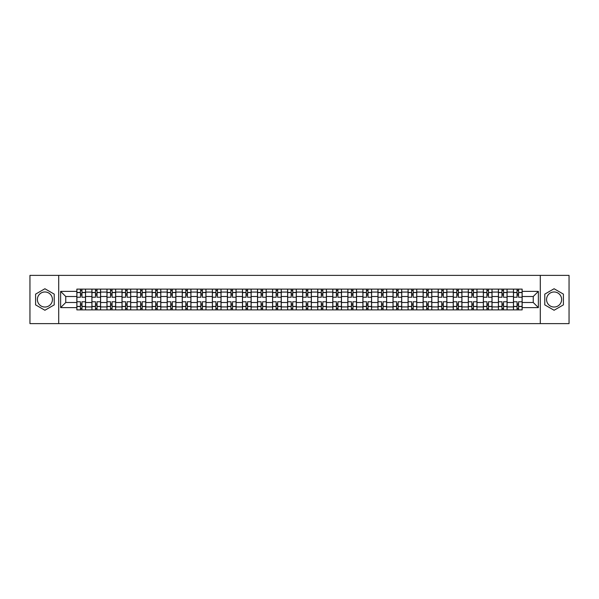 <?xml version="1.0" encoding="UTF-8"?>
<svg xmlns="http://www.w3.org/2000/svg" width="599" height="599" viewBox="0 0 599 599"><rect width="100%" height="100%" fill="white"/><g stroke="black" fill="none" stroke-linecap="round" stroke-linejoin="round"><path stroke-width="0.9" d="M44.91 307.025A7.525 7.525 0 0 1 37.378 299.5A7.525 7.525 0 0 1 44.91 291.975A7.525 7.525 0 0 1 52.435 299.5A7.525 7.525 0 0 1 44.91 307.025M554.09 307.025A7.525 7.525 0 0 1 546.565 299.5A7.525 7.525 0 0 1 554.09 291.975A7.525 7.525 0 0 1 561.622 299.5A7.525 7.525 0 0 1 554.09 307.025M540.291 323.625L569.05 323.625L569.05 275.375L29.95 275.375L29.95 323.625L540.291 323.625L540.291 275.375M91.909 309.878L91.909 292.072L85.537 292.072L85.537 309.878M85.537 292.072L85.537 289.122M91.909 292.072L91.909 289.122M100.595 289.122L100.595 309.878M106.966 309.878L106.966 289.122M115.652 289.122L115.652 309.878M122.016 309.878L122.016 289.122M130.702 289.122L130.702 309.878M137.074 309.878L137.074 289.122M145.759 289.122L145.759 309.878M152.131 309.878L152.131 289.122M160.817 289.122L160.817 309.878M167.188 309.878L167.188 289.122M175.874 289.122L175.874 309.878M182.238 309.878L182.238 289.122M190.924 289.122L190.924 309.878M197.296 309.878L197.296 289.122M205.981 289.122L205.981 309.878M212.353 309.878L212.353 289.122M221.038 289.122L221.038 309.878M227.41 309.878L227.41 289.122M236.096 289.122L236.096 309.878M242.46 309.878L242.46 289.122M251.146 289.122L251.146 309.878M257.518 309.878L257.518 289.122M266.203 289.122L266.203 309.878M272.575 309.878L272.575 289.122M281.26 289.122L281.26 309.878M287.632 309.878L287.632 289.122M296.318 289.122L296.318 309.878M302.682 309.878L302.682 289.122M311.368 289.122L311.368 309.878M317.74 309.878L317.74 289.122M326.425 289.122L326.425 309.878M332.797 309.878L332.797 289.122M341.482 289.122L341.482 309.878M347.854 309.878L347.854 289.122M356.54 289.122L356.54 309.878M362.904 309.878L362.904 289.122M371.59 289.122L371.59 309.878M377.962 309.878L377.962 289.122M386.647 289.122L386.647 309.878M393.019 309.878L393.019 289.122M401.704 289.122L401.704 309.878M408.076 309.878L408.076 289.122M416.762 289.122L416.762 309.878M423.126 309.878L423.126 289.122M431.812 289.122L431.812 309.878M438.183 309.878L438.183 289.122M446.869 289.122L446.869 309.878M453.241 309.878L453.241 289.122M461.926 289.122L461.926 309.878M468.298 309.878L468.298 289.122M476.984 289.122L476.984 309.878M483.348 309.878L483.348 289.122M492.034 289.122L492.034 309.878M498.405 309.878L498.405 289.122M507.091 289.122L507.091 309.878M513.463 309.878L513.463 289.122M513.463 302.495L507.091 302.495M498.405 302.495L492.034 302.495M483.348 302.495L476.984 302.495M468.298 302.495L461.926 302.495M453.241 302.495L446.869 302.495M438.183 302.495L431.812 302.495M423.126 302.495L416.762 302.495M408.076 302.495L401.704 302.495M393.019 302.495L386.647 302.495M377.962 302.495L371.59 302.495M362.904 302.495L356.54 302.495M347.854 302.495L341.482 302.495M332.797 302.495L326.425 302.495M317.74 302.495L311.368 302.495M302.682 302.495L296.318 302.495M287.632 302.495L281.26 302.495M272.575 302.495L266.203 302.495M257.518 302.495L251.146 302.495M242.46 302.495L236.096 302.495M227.41 302.495L221.038 302.495M212.353 302.495L205.981 302.495M197.296 302.495L190.924 302.495M182.238 302.495L175.874 302.495M167.188 302.495L160.817 302.495M152.131 302.495L145.759 302.495M137.074 302.495L130.702 302.495M122.016 302.495L115.652 302.495M106.966 302.495L100.595 302.495M91.909 302.495L85.537 302.495M513.463 296.505L507.091 296.505M498.405 296.505L492.034 296.505M483.348 296.505L476.984 296.505M468.298 296.505L461.926 296.505M453.241 296.505L446.869 296.505M438.183 296.505L431.812 296.505M423.126 296.505L416.762 296.505M408.076 296.505L401.704 296.505M393.019 296.505L386.647 296.505M377.962 296.505L371.59 296.505M362.904 296.505L356.54 296.505M347.854 296.505L341.482 296.505M332.797 296.505L326.425 296.505M317.74 296.505L311.368 296.505M302.682 296.505L296.318 296.505M287.632 296.505L281.26 296.505M272.575 296.505L266.203 296.505M257.518 296.505L251.146 296.505M242.46 296.505L236.096 296.505M227.41 296.505L221.038 296.505M212.353 296.505L205.981 296.505M197.296 296.505L190.924 296.505M182.238 296.505L175.874 296.505M167.188 296.505L160.817 296.505M152.131 296.505L145.759 296.505M137.074 296.505L130.702 296.505M122.016 296.505L115.652 296.505M106.966 296.505L100.595 296.505M91.909 296.505L85.537 296.505M65.755 302.495L76.852 302.495L76.852 296.505L65.755 296.505L65.755 302.495L60.641 307.609L60.641 291.391L76.852 291.391L76.852 296.505M522.148 296.505L522.148 302.495L533.245 302.495L533.245 296.505L522.148 296.505L522.148 289.122L76.852 289.122L76.852 291.391M522.148 291.391L538.359 291.391L538.359 307.609L522.148 307.609L522.148 302.495M76.852 302.495L76.852 309.878L522.148 309.878L522.148 307.609M76.852 307.609L60.641 307.609M58.709 323.625L58.709 275.375M54.224 294.124L44.91 288.748L35.596 294.124L35.596 304.876L44.91 310.252L54.224 304.876L54.224 294.124M563.404 294.124L554.09 288.748L544.776 294.124L544.776 304.876L554.09 310.252L563.404 304.876L563.404 294.124M81.966 308.425L80.423 308.425M80.423 290.575L81.966 290.575M97.023 308.425L95.481 308.425M95.481 290.575L97.023 290.575M112.08 308.425L110.538 308.425M110.538 290.575L112.08 290.575M127.138 308.425L125.588 308.425M125.588 290.575L127.138 290.575M142.188 308.425L140.645 308.425M140.645 290.575L142.188 290.575M157.245 308.425L155.703 308.425M155.703 290.575L157.245 290.575M172.302 308.425L170.76 308.425M170.76 290.575L172.302 290.575M187.36 308.425L185.81 308.425M185.81 290.575L187.36 290.575M202.41 308.425L200.867 308.425M200.867 290.575L202.41 290.575M217.467 308.425L215.925 308.425M215.925 290.575L217.467 290.575M232.524 308.425L230.982 308.425M230.982 290.575L232.524 290.575M247.582 308.425L246.032 308.425M246.032 290.575L247.582 290.575M262.632 308.425L261.089 308.425M261.089 290.575L262.632 290.575M277.689 308.425L276.146 308.425M276.146 290.575L277.689 290.575M292.746 308.425L291.204 308.425M291.204 290.575L292.746 290.575M307.796 308.425L306.254 308.425M306.254 290.575L307.796 290.575M322.854 308.425L321.311 308.425M321.311 290.575L322.854 290.575M337.911 308.425L336.368 308.425M336.368 290.575L337.911 290.575M352.968 308.425L351.418 308.425M351.418 290.575L352.968 290.575M368.018 308.425L366.476 308.425M366.476 290.575L368.018 290.575M383.075 308.425L381.533 308.425M381.533 290.575L383.075 290.575M398.133 308.425L396.59 308.425M396.59 290.575L398.133 290.575M413.19 308.425L411.64 308.425M411.64 290.575L413.19 290.575M428.24 308.425L426.698 308.425M426.698 290.575L428.24 290.575M443.297 308.425L441.755 308.425M441.755 290.575L443.297 290.575M458.355 308.425L456.812 308.425M456.812 290.575L458.355 290.575M473.412 308.425L471.862 308.425M471.862 290.575L473.412 290.575M488.462 308.425L486.92 308.425M486.92 290.575L488.462 290.575M503.519 308.425L501.977 308.425M501.977 290.575L503.519 290.575M518.577 308.425L517.034 308.425M517.034 290.575L518.577 290.575M60.641 291.391L65.755 296.505M533.245 302.495L538.359 307.609M533.245 296.505L538.359 291.391M85.492 309.878L85.492 297.231L81.966 297.231L81.966 289.122M80.423 289.122L80.423 297.231L76.904 297.231L76.904 289.122M85.492 297.231L85.492 289.122M76.904 309.878L76.904 301.769L80.423 301.769L80.423 309.878M81.966 309.878L81.966 301.769L85.492 301.769M80.423 295.112L81.966 295.112M76.904 301.769L76.904 297.231M81.966 303.888L80.423 303.888M81.966 308.62L80.423 308.62M80.423 305.146L81.966 305.146M81.966 293.854L80.423 293.854M80.423 290.38L81.966 290.38M100.55 309.878L100.55 297.231L97.023 297.231L97.023 289.122M95.481 289.122L95.481 297.231L91.954 297.231L91.954 289.122M100.55 297.231L100.55 289.122M91.954 309.878L91.954 301.769L95.481 301.769L95.481 309.878M97.023 309.878L97.023 301.769L100.55 301.769M95.481 295.112L97.023 295.112M91.954 301.769L91.954 297.231M97.023 303.888L95.481 303.888M97.023 308.62L95.481 308.62M95.481 305.146L97.023 305.146M97.023 293.854L95.481 293.854M95.481 290.38L97.023 290.38M115.6 309.878L115.6 297.231L112.08 297.231L112.08 289.122M110.538 289.122L110.538 297.231L107.011 297.231L107.011 289.122M115.6 297.231L115.6 289.122M107.011 309.878L107.011 301.769L110.538 301.769L110.538 309.878M112.08 309.878L112.08 301.769L115.6 301.769M110.538 295.112L112.08 295.112M107.011 301.769L107.011 297.231M112.08 303.888L110.538 303.888M112.08 308.62L110.538 308.62M110.538 305.146L112.08 305.146M112.08 293.854L110.538 293.854M110.538 290.38L112.08 290.38M130.657 309.878L130.657 297.231L127.138 297.231L127.138 289.122M125.588 289.122L125.588 297.231L122.069 297.231L122.069 289.122M130.657 297.231L130.657 289.122M122.069 309.878L122.069 301.769L125.588 301.769L125.588 309.878M127.138 309.878L127.138 301.769L130.657 301.769M125.588 295.112L127.138 295.112M122.069 301.769L122.069 297.231M127.138 303.888L125.588 303.888M127.138 308.62L125.588 308.62M125.588 305.146L127.138 305.146M127.138 293.854L125.588 293.854M125.588 290.38L127.138 290.38M145.714 309.878L145.714 297.231L142.188 297.231L142.188 289.122M140.645 289.122L140.645 297.231L137.126 297.231L137.126 289.122M145.714 297.231L145.714 289.122M137.126 309.878L137.126 301.769L140.645 301.769L140.645 309.878M142.188 309.878L142.188 301.769L145.714 301.769M140.645 295.112L142.188 295.112M137.126 301.769L137.126 297.231M142.188 303.888L140.645 303.888M142.188 308.62L140.645 308.62M140.645 305.146L142.188 305.146M142.188 293.854L140.645 293.854M140.645 290.38L142.188 290.38M160.772 309.878L160.772 297.231L157.245 297.231L157.245 289.122M155.703 289.122L155.703 297.231L152.176 297.231L152.176 289.122M160.772 297.231L160.772 289.122M152.176 309.878L152.176 301.769L155.703 301.769L155.703 309.878M157.245 309.878L157.245 301.769L160.772 301.769M155.703 295.112L157.245 295.112M152.176 301.769L152.176 297.231M157.245 303.888L155.703 303.888M157.245 308.62L155.703 308.62M155.703 305.146L157.245 305.146M157.245 293.854L155.703 293.854M155.703 290.38L157.245 290.38M175.821 309.878L175.821 297.231L172.302 297.231L172.302 289.122M170.76 289.122L170.76 297.231L167.233 297.231L167.233 289.122M175.821 297.231L175.821 289.122M167.233 309.878L167.233 301.769L170.76 301.769L170.76 309.878M172.302 309.878L172.302 301.769L175.821 301.769M170.76 295.112L172.302 295.112M167.233 301.769L167.233 297.231M172.302 303.888L170.76 303.888M172.302 308.62L170.76 308.62M170.76 305.146L172.302 305.146M172.302 293.854L170.76 293.854M170.76 290.38L172.302 290.38M190.879 309.878L190.879 297.231L187.36 297.231L187.36 289.122M185.81 289.122L185.81 297.231L182.291 297.231L182.291 289.122M190.879 297.231L190.879 289.122M182.291 309.878L182.291 301.769L185.81 301.769L185.81 309.878M187.36 309.878L187.36 301.769L190.879 301.769M185.81 295.112L187.36 295.112M182.291 301.769L182.291 297.231M187.36 303.888L185.81 303.888M187.36 308.62L185.81 308.62M185.81 305.146L187.36 305.146M187.36 293.854L185.81 293.854M185.81 290.38L187.36 290.38M205.936 309.878L205.936 297.231L202.41 297.231L202.41 289.122M200.867 289.122L200.867 297.231L197.348 297.231L197.348 289.122M205.936 297.231L205.936 289.122M197.348 309.878L197.348 301.769L200.867 301.769L200.867 309.878M202.41 309.878L202.41 301.769L205.936 301.769M200.867 295.112L202.41 295.112M197.348 301.769L197.348 297.231M202.41 303.888L200.867 303.888M202.41 308.62L200.867 308.62M200.867 305.146L202.41 305.146M202.41 293.854L200.867 293.854M200.867 290.38L202.41 290.38M220.994 309.878L220.994 297.231L217.467 297.231L217.467 289.122M215.925 289.122L215.925 297.231L212.398 297.231L212.398 289.122M220.994 297.231L220.994 289.122M212.398 309.878L212.398 301.769L215.925 301.769L215.925 309.878M217.467 309.878L217.467 301.769L220.994 301.769M215.925 295.112L217.467 295.112M212.398 301.769L212.398 297.231M217.467 303.888L215.925 303.888M217.467 308.62L215.925 308.62M215.925 305.146L217.467 305.146M217.467 293.854L215.925 293.854M215.925 290.38L217.467 290.38M236.043 309.878L236.043 297.231L232.524 297.231L232.524 289.122M230.982 289.122L230.982 297.231L227.455 297.231L227.455 289.122M236.043 297.231L236.043 289.122M227.455 309.878L227.455 301.769L230.982 301.769L230.982 309.878M232.524 309.878L232.524 301.769L236.043 301.769M230.982 295.112L232.524 295.112M227.455 301.769L227.455 297.231M232.524 303.888L230.982 303.888M232.524 308.62L230.982 308.62M230.982 305.146L232.524 305.146M232.524 293.854L230.982 293.854M230.982 290.38L232.524 290.38M251.101 309.878L251.101 297.231L247.582 297.231L247.582 289.122M246.032 289.122L246.032 297.231L242.513 297.231L242.513 289.122M251.101 297.231L251.101 289.122M242.513 309.878L242.513 301.769L246.032 301.769L246.032 309.878M247.582 309.878L247.582 301.769L251.101 301.769M246.032 295.112L247.582 295.112M242.513 301.769L242.513 297.231M247.582 303.888L246.032 303.888M247.582 308.62L246.032 308.62M246.032 305.146L247.582 305.146M247.582 293.854L246.032 293.854M246.032 290.38L247.582 290.38M266.158 309.878L266.158 297.231L262.632 297.231L262.632 289.122M261.089 289.122L261.089 297.231L257.57 297.231L257.57 289.122M266.158 297.231L266.158 289.122M257.57 309.878L257.57 301.769L261.089 301.769L261.089 309.878M262.632 309.878L262.632 301.769L266.158 301.769M261.089 295.112L262.632 295.112M257.57 301.769L257.57 297.231M262.632 303.888L261.089 303.888M262.632 308.62L261.089 308.62M261.089 305.146L262.632 305.146M262.632 293.854L261.089 293.854M261.089 290.38L262.632 290.38M281.208 309.878L281.208 297.231L277.689 297.231L277.689 289.122M276.146 289.122L276.146 297.231L272.62 297.231L272.62 289.122M281.208 297.231L281.208 289.122M272.62 309.878L272.62 301.769L276.146 301.769L276.146 309.878M277.689 309.878L277.689 301.769L281.208 301.769M276.146 295.112L277.689 295.112M272.62 301.769L272.62 297.231M277.689 303.888L276.146 303.888M277.689 308.62L276.146 308.62M276.146 305.146L277.689 305.146M277.689 293.854L276.146 293.854M276.146 290.38L277.689 290.38M296.265 309.878L296.265 297.231L292.746 297.231L292.746 289.122M291.204 289.122L291.204 297.231L287.677 297.231L287.677 289.122M296.265 297.231L296.265 289.122M287.677 309.878L287.677 301.769L291.204 301.769L291.204 309.878M292.746 309.878L292.746 301.769L296.265 301.769M291.204 295.112L292.746 295.112M287.677 301.769L287.677 297.231M292.746 303.888L291.204 303.888M292.746 308.62L291.204 308.62M291.204 305.146L292.746 305.146M292.746 293.854L291.204 293.854M291.204 290.38L292.746 290.38M311.323 309.878L311.323 297.231L307.796 297.231L307.796 289.122M306.254 289.122L306.254 297.231L302.735 297.231L302.735 289.122M311.323 297.231L311.323 289.122M302.735 309.878L302.735 301.769L306.254 301.769L306.254 309.878M307.796 309.878L307.796 301.769L311.323 301.769M306.254 295.112L307.796 295.112M302.735 301.769L302.735 297.231M307.796 303.888L306.254 303.888M307.796 308.62L306.254 308.62M306.254 305.146L307.796 305.146M307.796 293.854L306.254 293.854M306.254 290.38L307.796 290.38M326.38 309.878L326.38 297.231L322.854 297.231L322.854 289.122M321.311 289.122L321.311 297.231L317.792 297.231L317.792 289.122M326.38 297.231L326.38 289.122M317.792 309.878L317.792 301.769L321.311 301.769L321.311 309.878M322.854 309.878L322.854 301.769L326.38 301.769M321.311 295.112L322.854 295.112M317.792 301.769L317.792 297.231M322.854 303.888L321.311 303.888M322.854 308.62L321.311 308.62M321.311 305.146L322.854 305.146M322.854 293.854L321.311 293.854M321.311 290.38L322.854 290.38M341.43 309.878L341.43 297.231L337.911 297.231L337.911 289.122M336.368 289.122L336.368 297.231L332.842 297.231L332.842 289.122M341.43 297.231L341.43 289.122M332.842 309.878L332.842 301.769L336.368 301.769L336.368 309.878M337.911 309.878L337.911 301.769L341.43 301.769M336.368 295.112L337.911 295.112M332.842 301.769L332.842 297.231M337.911 303.888L336.368 303.888M337.911 308.62L336.368 308.62M336.368 305.146L337.911 305.146M337.911 293.854L336.368 293.854M336.368 290.38L337.911 290.38M356.487 309.878L356.487 297.231L352.968 297.231L352.968 289.122M351.418 289.122L351.418 297.231L347.899 297.231L347.899 289.122M356.487 297.231L356.487 289.122M347.899 309.878L347.899 301.769L351.418 301.769L351.418 309.878M352.968 309.878L352.968 301.769L356.487 301.769M351.418 295.112L352.968 295.112M347.899 301.769L347.899 297.231M352.968 303.888L351.418 303.888M352.968 308.62L351.418 308.62M351.418 305.146L352.968 305.146M352.968 293.854L351.418 293.854M351.418 290.38L352.968 290.38M371.545 309.878L371.545 297.231L368.018 297.231L368.018 289.122M366.476 289.122L366.476 297.231L362.957 297.231L362.957 289.122M371.545 297.231L371.545 289.122M362.957 309.878L362.957 301.769L366.476 301.769L366.476 309.878M368.018 309.878L368.018 301.769L371.545 301.769M366.476 295.112L368.018 295.112M362.957 301.769L362.957 297.231M368.018 303.888L366.476 303.888M368.018 308.62L366.476 308.62M366.476 305.146L368.018 305.146M368.018 293.854L366.476 293.854M366.476 290.38L368.018 290.38M386.602 309.878L386.602 297.231L383.075 297.231L383.075 289.122M381.533 289.122L381.533 297.231L378.006 297.231L378.006 289.122M386.602 297.231L386.602 289.122M378.006 309.878L378.006 301.769L381.533 301.769L381.533 309.878M383.075 309.878L383.075 301.769L386.602 301.769M381.533 295.112L383.075 295.112M378.006 301.769L378.006 297.231M383.075 303.888L381.533 303.888M383.075 308.62L381.533 308.62M381.533 305.146L383.075 305.146M383.075 293.854L381.533 293.854M381.533 290.38L383.075 290.38M401.652 309.878L401.652 297.231L398.133 297.231L398.133 289.122M396.59 289.122L396.59 297.231L393.064 297.231L393.064 289.122M401.652 297.231L401.652 289.122M393.064 309.878L393.064 301.769L396.59 301.769L396.59 309.878M398.133 309.878L398.133 301.769L401.652 301.769M396.59 295.112L398.133 295.112M393.064 301.769L393.064 297.231M398.133 303.888L396.59 303.888M398.133 308.62L396.59 308.62M396.59 305.146L398.133 305.146M398.133 293.854L396.59 293.854M396.59 290.38L398.133 290.38M416.709 309.878L416.709 297.231L413.19 297.231L413.19 289.122M411.64 289.122L411.64 297.231L408.121 297.231L408.121 289.122M416.709 297.231L416.709 289.122M408.121 309.878L408.121 301.769L411.64 301.769L411.64 309.878M413.19 309.878L413.19 301.769L416.709 301.769M411.64 295.112L413.19 295.112M408.121 301.769L408.121 297.231M413.19 303.888L411.64 303.888M413.19 308.62L411.64 308.62M411.64 305.146L413.19 305.146M413.19 293.854L411.64 293.854M411.64 290.38L413.19 290.38M431.767 309.878L431.767 297.231L428.24 297.231L428.24 289.122M426.698 289.122L426.698 297.231L423.179 297.231L423.179 289.122M431.767 297.231L431.767 289.122M423.179 309.878L423.179 301.769L426.698 301.769L426.698 309.878M428.24 309.878L428.24 301.769L431.767 301.769M426.698 295.112L428.24 295.112M423.179 301.769L423.179 297.231M428.24 303.888L426.698 303.888M428.24 308.62L426.698 308.62M426.698 305.146L428.24 305.146M428.24 293.854L426.698 293.854M426.698 290.38L428.24 290.38M446.824 309.878L446.824 297.231L443.297 297.231L443.297 289.122M441.755 289.122L441.755 297.231L438.228 297.231L438.228 289.122M446.824 297.231L446.824 289.122M438.228 309.878L438.228 301.769L441.755 301.769L441.755 309.878M443.297 309.878L443.297 301.769L446.824 301.769M441.755 295.112L443.297 295.112M438.228 301.769L438.228 297.231M443.297 303.888L441.755 303.888M443.297 308.62L441.755 308.62M441.755 305.146L443.297 305.146M443.297 293.854L441.755 293.854M441.755 290.38L443.297 290.38M461.874 309.878L461.874 297.231L458.355 297.231L458.355 289.122M456.812 289.122L456.812 297.231L453.286 297.231L453.286 289.122M461.874 297.231L461.874 289.122M453.286 309.878L453.286 301.769L456.812 301.769L456.812 309.878M458.355 309.878L458.355 301.769L461.874 301.769M456.812 295.112L458.355 295.112M453.286 301.769L453.286 297.231M458.355 303.888L456.812 303.888M458.355 308.62L456.812 308.62M456.812 305.146L458.355 305.146M458.355 293.854L456.812 293.854M456.812 290.38L458.355 290.38M476.931 309.878L476.931 297.231L473.412 297.231L473.412 289.122M471.862 289.122L471.862 297.231L468.343 297.231L468.343 289.122M476.931 297.231L476.931 289.122M468.343 309.878L468.343 301.769L471.862 301.769L471.862 309.878M473.412 309.878L473.412 301.769L476.931 301.769M471.862 295.112L473.412 295.112M468.343 301.769L468.343 297.231M473.412 303.888L471.862 303.888M473.412 308.62L471.862 308.62M471.862 305.146L473.412 305.146M473.412 293.854L471.862 293.854M471.862 290.38L473.412 290.38M491.989 309.878L491.989 297.231L488.462 297.231L488.462 289.122M486.92 289.122L486.92 297.231L483.4 297.231L483.4 289.122M491.989 297.231L491.989 289.122M483.4 309.878L483.4 301.769L486.92 301.769L486.92 309.878M488.462 309.878L488.462 301.769L491.989 301.769M486.92 295.112L488.462 295.112M483.4 301.769L483.4 297.231M488.462 303.888L486.92 303.888M488.462 308.62L486.92 308.62M486.92 305.146L488.462 305.146M488.462 293.854L486.92 293.854M486.92 290.38L488.462 290.38M507.046 309.878L507.046 297.231L503.519 297.231L503.519 289.122M501.977 289.122L501.977 297.231L498.45 297.231L498.45 289.122M507.046 297.231L507.046 289.122M498.45 309.878L498.45 301.769L501.977 301.769L501.977 309.878M503.519 309.878L503.519 301.769L507.046 301.769M501.977 295.112L503.519 295.112M498.45 301.769L498.45 297.231M503.519 303.888L501.977 303.888M503.519 308.62L501.977 308.62M501.977 305.146L503.519 305.146M503.519 293.854L501.977 293.854M501.977 290.38L503.519 290.38M522.096 309.878L522.096 297.231L518.577 297.231L518.577 289.122M517.034 289.122L517.034 297.231L513.508 297.231L513.508 289.122M522.096 297.231L522.096 289.122M513.508 309.878L513.508 301.769L517.034 301.769L517.034 309.878M518.577 309.878L518.577 301.769L522.096 301.769M517.034 295.112L518.577 295.112M513.508 301.769L513.508 297.231M518.577 303.888L517.034 303.888M518.577 308.62L517.034 308.62M517.034 305.146L518.577 305.146M518.577 293.854L517.034 293.854M517.034 290.38L518.577 290.38M498.405 292.072L492.034 292.072M483.348 292.072L476.984 292.072M468.298 292.072L461.926 292.072M453.241 292.072L446.869 292.072M438.183 292.072L431.812 292.072M423.126 292.072L416.762 292.072M408.076 292.072L401.704 292.072M393.019 292.072L386.647 292.072M377.962 292.072L371.59 292.072M362.904 292.072L356.54 292.072M347.854 292.072L341.482 292.072M332.797 292.072L326.425 292.072M317.74 292.072L311.368 292.072M302.682 292.072L296.318 292.072M287.632 292.072L281.26 292.072M272.575 292.072L266.203 292.072M257.518 292.072L251.146 292.072M242.46 292.072L236.096 292.072M227.41 292.072L221.038 292.072M212.353 292.072L205.981 292.072M197.296 292.072L190.924 292.072M182.238 292.072L175.874 292.072M167.188 292.072L160.817 292.072M152.131 292.072L145.759 292.072M137.074 292.072L130.702 292.072M122.016 292.072L115.652 292.072M106.966 292.072L100.595 292.072M513.463 292.072L507.091 292.072M498.405 306.928L492.034 306.928M483.348 306.928L476.984 306.928M468.298 306.928L461.926 306.928M453.241 306.928L446.869 306.928M438.183 306.928L431.812 306.928M423.126 306.928L416.762 306.928M408.076 306.928L401.704 306.928M393.019 306.928L386.647 306.928M377.962 306.928L371.59 306.928M362.904 306.928L356.54 306.928M347.854 306.928L341.482 306.928M332.797 306.928L326.425 306.928M317.74 306.928L311.368 306.928M302.682 306.928L296.318 306.928M287.632 306.928L281.26 306.928M272.575 306.928L266.203 306.928M257.518 306.928L251.146 306.928M242.46 306.928L236.096 306.928M227.41 306.928L221.038 306.928M212.353 306.928L205.981 306.928M197.296 306.928L190.924 306.928M182.238 306.928L175.874 306.928M167.188 306.928L160.817 306.928M152.131 306.928L145.759 306.928M137.074 306.928L130.702 306.928M122.016 306.928L115.652 306.928M106.966 306.928L100.595 306.928M91.909 306.928L85.537 306.928M513.463 306.928L507.091 306.928M85.492 292.454L81.966 292.454M80.423 292.454L76.904 292.454M80.423 292.582L76.904 292.582M80.423 306.418L76.904 306.418M80.423 306.546L76.904 306.546M85.492 306.546L81.966 306.546M85.492 292.582L81.966 292.582M85.492 306.418L81.966 306.418M100.55 292.454L97.023 292.454M95.481 292.454L91.954 292.454M95.481 292.582L91.954 292.582M95.481 306.418L91.954 306.418M95.481 306.546L91.954 306.546M100.55 306.546L97.023 306.546M100.55 292.582L97.023 292.582M100.55 306.418L97.023 306.418M115.6 292.454L112.08 292.454M110.538 292.454L107.011 292.454M110.538 292.582L107.011 292.582M110.538 306.418L107.011 306.418M110.538 306.546L107.011 306.546M115.6 306.546L112.08 306.546M115.6 292.582L112.08 292.582M115.6 306.418L112.08 306.418M130.657 292.454L127.138 292.454M125.588 292.454L122.069 292.454M125.588 292.582L122.069 292.582M125.588 306.418L122.069 306.418M125.588 306.546L122.069 306.546M130.657 306.546L127.138 306.546M130.657 292.582L127.138 292.582M130.657 306.418L127.138 306.418M145.714 292.454L142.188 292.454M140.645 292.454L137.126 292.454M140.645 292.582L137.126 292.582M140.645 306.418L137.126 306.418M140.645 306.546L137.126 306.546M145.714 306.546L142.188 306.546M145.714 292.582L142.188 292.582M145.714 306.418L142.188 306.418M160.772 292.454L157.245 292.454M155.703 292.454L152.176 292.454M155.703 292.582L152.176 292.582M155.703 306.418L152.176 306.418M155.703 306.546L152.176 306.546M160.772 306.546L157.245 306.546M160.772 292.582L157.245 292.582M160.772 306.418L157.245 306.418M175.821 292.454L172.302 292.454M170.76 292.454L167.233 292.454M170.76 292.582L167.233 292.582M170.76 306.418L167.233 306.418M170.76 306.546L167.233 306.546M175.821 306.546L172.302 306.546M175.821 292.582L172.302 292.582M175.821 306.418L172.302 306.418M190.879 292.454L187.36 292.454M185.81 292.454L182.291 292.454M185.81 292.582L182.291 292.582M185.81 306.418L182.291 306.418M185.81 306.546L182.291 306.546M190.879 306.546L187.36 306.546M190.879 292.582L187.36 292.582M190.879 306.418L187.36 306.418M205.936 292.454L202.41 292.454M200.867 292.454L197.348 292.454M200.867 292.582L197.348 292.582M200.867 306.418L197.348 306.418M200.867 306.546L197.348 306.546M205.936 306.546L202.41 306.546M205.936 292.582L202.41 292.582M205.936 306.418L202.41 306.418M220.994 292.454L217.467 292.454M215.925 292.454L212.398 292.454M215.925 292.582L212.398 292.582M215.925 306.418L212.398 306.418M215.925 306.546L212.398 306.546M220.994 306.546L217.467 306.546M220.994 292.582L217.467 292.582M220.994 306.418L217.467 306.418M236.043 292.454L232.524 292.454M230.982 292.454L227.455 292.454M230.982 292.582L227.455 292.582M230.982 306.418L227.455 306.418M230.982 306.546L227.455 306.546M236.043 306.546L232.524 306.546M236.043 292.582L232.524 292.582M236.043 306.418L232.524 306.418M251.101 292.454L247.582 292.454M246.032 292.454L242.513 292.454M246.032 292.582L242.513 292.582M246.032 306.418L242.513 306.418M246.032 306.546L242.513 306.546M251.101 306.546L247.582 306.546M251.101 292.582L247.582 292.582M251.101 306.418L247.582 306.418M266.158 292.454L262.632 292.454M261.089 292.454L257.57 292.454M261.089 292.582L257.57 292.582M261.089 306.418L257.57 306.418M261.089 306.546L257.57 306.546M266.158 306.546L262.632 306.546M266.158 292.582L262.632 292.582M266.158 306.418L262.632 306.418M281.208 292.454L277.689 292.454M276.146 292.454L272.62 292.454M276.146 292.582L272.62 292.582M276.146 306.418L272.62 306.418M276.146 306.546L272.62 306.546M281.208 306.546L277.689 306.546M281.208 292.582L277.689 292.582M281.208 306.418L277.689 306.418M296.265 292.454L292.746 292.454M291.204 292.454L287.677 292.454M291.204 292.582L287.677 292.582M291.204 306.418L287.677 306.418M291.204 306.546L287.677 306.546M296.265 306.546L292.746 306.546M296.265 292.582L292.746 292.582M296.265 306.418L292.746 306.418M311.323 292.454L307.796 292.454M306.254 292.454L302.735 292.454M306.254 292.582L302.735 292.582M306.254 306.418L302.735 306.418M306.254 306.546L302.735 306.546M311.323 306.546L307.796 306.546M311.323 292.582L307.796 292.582M311.323 306.418L307.796 306.418M326.38 292.454L322.854 292.454M321.311 292.454L317.792 292.454M321.311 292.582L317.792 292.582M321.311 306.418L317.792 306.418M321.311 306.546L317.792 306.546M326.38 306.546L322.854 306.546M326.38 292.582L322.854 292.582M326.38 306.418L322.854 306.418M341.43 292.454L337.911 292.454M336.368 292.454L332.842 292.454M336.368 292.582L332.842 292.582M336.368 306.418L332.842 306.418M336.368 306.546L332.842 306.546M341.43 306.546L337.911 306.546M341.43 292.582L337.911 292.582M341.43 306.418L337.911 306.418M356.487 292.454L352.968 292.454M351.418 292.454L347.899 292.454M351.418 292.582L347.899 292.582M351.418 306.418L347.899 306.418M351.418 306.546L347.899 306.546M356.487 306.546L352.968 306.546M356.487 292.582L352.968 292.582M356.487 306.418L352.968 306.418M371.545 292.454L368.018 292.454M366.476 292.454L362.957 292.454M366.476 292.582L362.957 292.582M366.476 306.418L362.957 306.418M366.476 306.546L362.957 306.546M371.545 306.546L368.018 306.546M371.545 292.582L368.018 292.582M371.545 306.418L368.018 306.418M386.602 292.454L383.075 292.454M381.533 292.454L378.006 292.454M381.533 292.582L378.006 292.582M381.533 306.418L378.006 306.418M381.533 306.546L378.006 306.546M386.602 306.546L383.075 306.546M386.602 292.582L383.075 292.582M386.602 306.418L383.075 306.418M401.652 292.454L398.133 292.454M396.59 292.454L393.064 292.454M396.59 292.582L393.064 292.582M396.59 306.418L393.064 306.418M396.59 306.546L393.064 306.546M401.652 306.546L398.133 306.546M401.652 292.582L398.133 292.582M401.652 306.418L398.133 306.418M416.709 292.454L413.19 292.454M411.64 292.454L408.121 292.454M411.64 292.582L408.121 292.582M411.64 306.418L408.121 306.418M411.64 306.546L408.121 306.546M416.709 306.546L413.19 306.546M416.709 292.582L413.19 292.582M416.709 306.418L413.19 306.418M431.767 292.454L428.24 292.454M426.698 292.454L423.179 292.454M426.698 292.582L423.179 292.582M426.698 306.418L423.179 306.418M426.698 306.546L423.179 306.546M431.767 306.546L428.24 306.546M431.767 292.582L428.24 292.582M431.767 306.418L428.24 306.418M446.824 292.454L443.297 292.454M441.755 292.454L438.228 292.454M441.755 292.582L438.228 292.582M441.755 306.418L438.228 306.418M441.755 306.546L438.228 306.546M446.824 306.546L443.297 306.546M446.824 292.582L443.297 292.582M446.824 306.418L443.297 306.418M461.874 292.454L458.355 292.454M456.812 292.454L453.286 292.454M456.812 292.582L453.286 292.582M456.812 306.418L453.286 306.418M456.812 306.546L453.286 306.546M461.874 306.546L458.355 306.546M461.874 292.582L458.355 292.582M461.874 306.418L458.355 306.418M476.931 292.454L473.412 292.454M471.862 292.454L468.343 292.454M471.862 292.582L468.343 292.582M471.862 306.418L468.343 306.418M471.862 306.546L468.343 306.546M476.931 306.546L473.412 306.546M476.931 292.582L473.412 292.582M476.931 306.418L473.412 306.418M491.989 292.454L488.462 292.454M486.92 292.454L483.4 292.454M486.92 292.582L483.4 292.582M486.92 306.418L483.4 306.418M486.92 306.546L483.4 306.546M491.989 306.546L488.462 306.546M491.989 292.582L488.462 292.582M491.989 306.418L488.462 306.418M507.046 292.454L503.519 292.454M501.977 292.454L498.45 292.454M501.977 292.582L498.45 292.582M501.977 306.418L498.45 306.418M501.977 306.546L498.45 306.546M507.046 306.546L503.519 306.546M507.046 292.582L503.519 292.582M507.046 306.418L503.519 306.418M522.096 292.454L518.577 292.454M517.034 292.454L513.508 292.454M517.034 292.582L513.508 292.582M517.034 306.418L513.508 306.418M517.034 306.546L513.508 306.546M522.096 306.546L518.577 306.546M522.096 292.582L518.577 292.582M522.096 306.418L518.577 306.418"/></g></svg>
